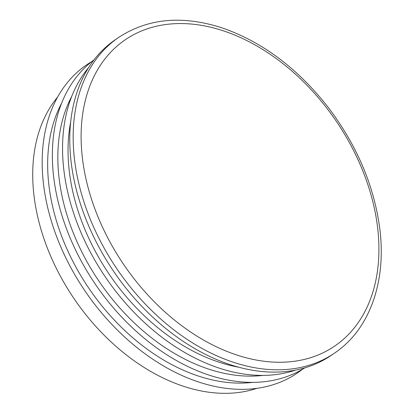 <?xml version="1.0" encoding="UTF-8"?>
<svg xmlns="http://www.w3.org/2000/svg" width="414" height="414" viewBox="0 0 414 414"><rect width="100%" height="100%" fill="white"/><g stroke="black" fill="none" stroke-linecap="round" stroke-linejoin="round"><path stroke-width="0.62" d="M61.624 103.21A179.842 124.252 55.6 0 0 198.855 376.197A179.842 124.252 55.6 0 0 252.664 382.376M91.784 61.582A186.673 128.966 55.6 0 0 53.442 227.664A186.673 128.966 55.6 0 0 199.113 382.163A186.673 128.966 55.6 0 0 302.386 369.34M57.629 97.057A179.842 124.252 55.6 0 0 51.165 257.28A179.842 124.252 55.6 0 0 183.914 386.417A179.842 124.252 55.6 0 0 256.949 388.327M70.69 121.882A179.842 124.252 55.6 0 0 219.229 362.25A179.842 124.252 55.6 0 0 238.542 367.166M71.808 96.239A179.842 124.252 55.6 0 0 209.039 369.221A179.842 124.252 55.6 0 0 262.849 375.405M118.632 37.436L115.237 39.76A191.227 132.113 55.6 0 0 82.738 210.669A191.227 132.113 55.6 0 0 230.531 364.77A191.227 132.113 55.6 0 0 331.221 355.378L334.615 353.054A191.227 132.113 -124.4 0 1 233.926 362.447A191.227 132.113 -124.4 0 1 86.138 208.345A191.227 132.113 -124.4 0 1 118.632 37.436C147.7 18.423 181.922 15.152 221.309 27.614C262.052 41.555 297.852 68.362 328.711 108.038C357.194 145.909 374.23 186.196 379.814 228.895C386.531 281.862 369.609 329.539 334.615 353.054M88.57 67.673A186.673 128.966 55.6 0 0 81.625 234.019A186.673 128.966 55.6 0 0 219.487 368.222A186.673 128.966 55.6 0 0 295.544 370.121M94.03 59.859A186.673 128.966 55.6 0 0 65.826 226.965A186.673 128.966 55.6 0 0 209.303 375.193A186.673 128.966 55.6 0 0 304.802 367.865M222.939 30.698A185.534 128.18 -124.4 0 1 362.359 316.172A185.534 128.18 -124.4 0 1 104.763 231.897A185.534 128.18 -124.4 0 1 222.939 30.698"/></g></svg>
